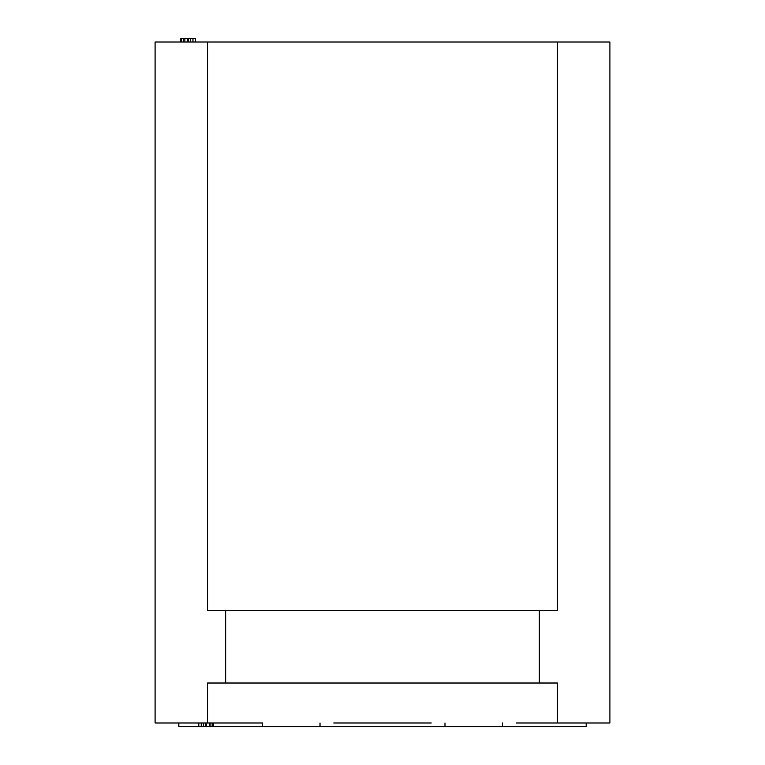<?xml version="1.0" encoding="UTF-8"?>
<svg xmlns="http://www.w3.org/2000/svg" width="765" height="765" viewBox="0 0 765 765"><rect width="100%" height="100%" fill="white"/><g stroke="black" fill="none" stroke-linecap="round" stroke-linejoin="round"><path stroke-width="1.15" d="M225.685 683.011L207.564 683.011L207.564 723.002L155.085 723.002L155.085 41.999L207.564 41.999L207.564 610.547L225.685 610.547L225.685 683.011L557.436 683.011L557.436 723.002L609.915 723.002L609.915 41.999L557.436 41.999L557.436 610.547L539.315 610.547L539.315 683.011M207.564 41.999L557.436 41.999M178.828 723.002L178.828 726.75L198.814 726.75L198.814 723.002M207.564 723.002L262.548 723.002L262.548 726.75L198.814 726.75M333.77 723.002L431.231 723.002M516.203 723.002L557.436 723.002M365.316 723.002L399.684 723.002M248.797 723.002L262.548 723.002M502.452 723.002L502.452 726.75L262.548 726.75M444.981 723.002L444.981 726.75M320.019 723.002L320.019 726.75M225.685 610.547L539.315 610.547M586.172 723.002L586.172 726.75L502.452 726.75M203.662 723.002L203.662 726.75M201.233 723.002L201.233 726.75M205.68 723.002L205.68 726.75M206.483 723.002L206.483 726.75M209.304 723.002L209.304 726.75M210.92 723.002L210.92 726.75M212.536 723.002L212.536 726.75M212.938 723.002L212.938 726.75M213.339 723.002L213.339 726.75M190.542 41.999L190.542 38.25L195.381 38.25L195.381 41.999M192.962 41.999L192.962 38.25M180.856 41.999L180.856 38.25L190.542 38.25M188.525 41.999L188.525 38.25M187.712 41.999L187.712 38.25M184.891 41.999L184.891 38.25M183.275 41.999L183.275 38.25M181.659 41.999L181.659 38.25M181.257 41.999L181.257 38.25"/></g></svg>
